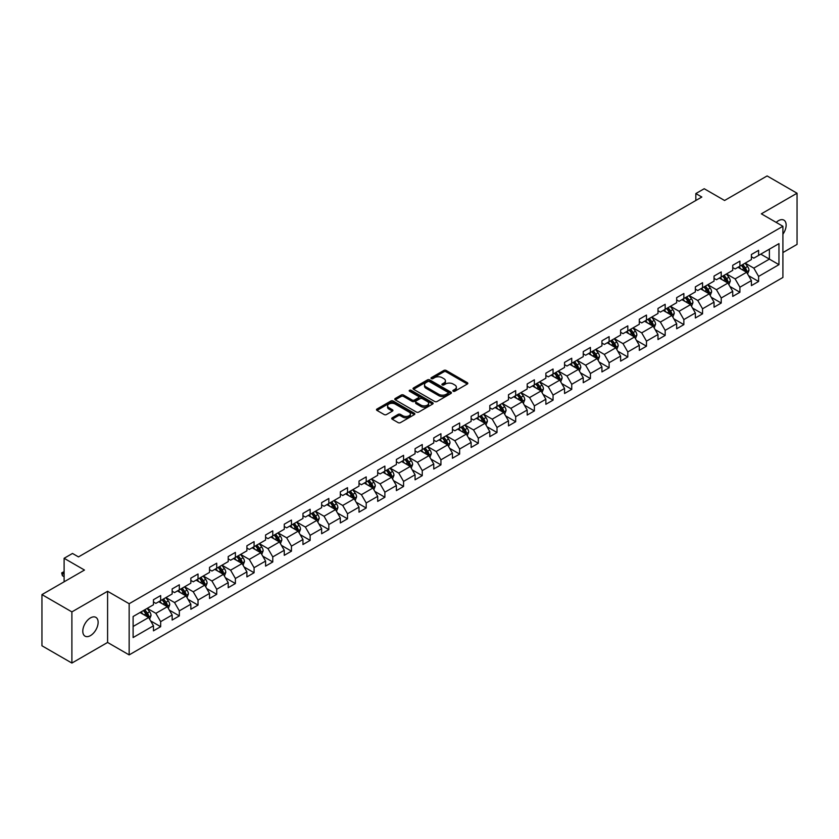 <?xml version="1.0" encoding="UTF-8"?>
<svg xmlns="http://www.w3.org/2000/svg" width="839" height="839" viewBox="0 0 839 839"><rect width="100%" height="100%" fill="white"/><g stroke="black" fill="none" stroke-linecap="round" stroke-linejoin="round"><path stroke-width="1.26" d="M453.196 391.236A1.164 0.671 0 0 0 454.843 391.236L467.333 384.021A1.668 0.965 0 0 0 467.816 383.339A1.668 0.965 0 0 0 467.333 382.668L446.17 370.45A1.668 0.965 0 0 0 443.821 370.45L431.319 377.655A1.164 0.671 0 0 0 432.966 378.609L434.581 377.676A5.317 3.073 0 0 1 442.111 377.676L443.873 378.693A5.317 3.073 0 0 1 445.436 380.864A5.317 3.073 0 0 1 443.873 383.035L442.258 383.968A1.164 0.671 0 0 0 443.904 384.923L445.519 383.989A5.317 3.073 0 0 1 453.05 383.989L454.811 385.007A5.317 3.073 0 0 1 456.364 387.178A5.317 3.073 0 0 1 454.811 389.348L453.196 390.282A1.164 0.671 0 0 0 453.196 391.236L453.196 390.282M90.465 635.605A10.844 6.261 120 0 0 97.544 626.051A10.844 6.261 120 0 0 95.887 617.368A10.844 6.261 120 0 0 90.465 617.903A10.844 6.261 120 0 0 83.376 627.457A10.844 6.261 120 0 0 85.043 636.151A10.844 6.261 120 0 0 90.465 635.605M782.913 234.196A10.844 6.261 120 0 0 783.909 220.143A10.844 6.261 120 0 0 778.487 220.678A10.844 6.261 120 0 0 776.201 222.398M392.201 417.832A1.668 0.965 0 0 0 391.719 418.504A1.668 0.965 0 0 0 392.201 419.185L398.137 422.615A1.668 0.965 0 0 0 400.486 422.615L414.361 414.602A1.668 0.965 0 0 0 414.854 413.921A1.668 0.965 0 0 0 414.361 413.249L393.197 401.032A1.668 0.965 0 0 0 390.848 401.032L376.973 409.033A1.668 0.965 0 0 0 376.491 409.715A1.668 0.965 0 0 0 376.973 410.397L384.147 414.539A1.668 0.965 0 0 0 386.496 414.539L392.432 411.11A1.668 0.965 0 0 0 392.925 410.428A1.668 0.965 0 0 0 392.432 409.747L388.877 407.691A4.447 2.569 0 0 1 387.576 405.877A4.447 2.569 0 0 1 390.324 403.507A4.447 2.569 0 0 1 395.169 404.062L409.107 412.106A4.447 2.569 0 0 1 410.407 413.921A4.447 2.569 0 0 1 407.66 416.301A4.447 2.569 0 0 1 402.814 415.735L400.486 414.403A1.668 0.965 0 0 0 398.137 414.403L392.201 417.832L392.201 419.185M782.913 252.56L797.05 244.401L797.05 193.222L767.108 175.938L724.581 200.49L704.215 188.733L695.835 193.568L701.824 197.029L78.488 556.907L72.49 553.457L64.11 558.292L64.11 581.805M71.892 611.893L71.892 663.062L107.591 642.454L107.591 591.285L71.892 611.893L41.95 594.599L84.477 570.048L64.11 558.292M107.591 591.285L129.154 603.723L782.913 226.278L782.913 277.457L129.154 654.902L129.154 603.723M797.05 193.222L761.351 213.83L782.913 226.278M434.707 401.503A1.668 0.965 0 0 0 437.056 401.503L450.931 393.491A1.668 0.965 0 0 0 451.413 392.809A1.668 0.965 0 0 0 450.931 392.138L429.767 379.92A1.668 0.965 0 0 0 427.418 379.92L413.543 387.922A1.668 0.965 0 0 0 413.05 388.604A1.668 0.965 0 0 0 413.543 389.286L434.707 401.503M409.946 391.488A1.164 0.671 0 0 1 411.131 391.656L411.131 390.271L432.651 402.689A1.668 0.965 0 0 1 433.134 403.37A1.668 0.965 0 0 1 432.651 404.052L418.776 412.054A1.668 0.965 0 0 1 416.417 412.054L395.253 399.836L401.199 396.438L401.199 395.054L395.253 398.483A1.668 0.965 0 0 0 394.77 399.165A1.668 0.965 0 0 0 395.253 399.836L395.253 398.483M401.199 396.438A1.668 0.965 0 0 1 403.549 396.438L403.549 395.054A1.668 0.965 0 0 0 401.199 395.054M403.549 395.054L412.127 400.004A1.668 0.965 0 0 0 414.476 400.004L418.42 397.738A1.668 0.965 0 0 0 418.902 397.057A1.668 0.965 0 0 0 418.42 396.375L409.484 391.215A1.164 0.671 0 0 1 411.131 390.271M71.892 663.062L41.95 645.778L41.95 594.599M150.653 620.912L160.658 626.691L160.658 621.636L172.152 614.997L172.152 620.052L179.336 615.899L179.336 610.855L190.841 604.216L190.841 609.261L198.025 605.108L198.025 600.063L209.519 593.425L209.519 598.469L216.714 594.327L216.714 589.272L228.208 582.633L228.208 587.688L235.392 583.535L235.392 578.491L246.897 571.852L246.897 576.896L254.081 572.743L254.081 567.699L265.585 561.06L265.585 566.105L272.769 561.962L272.769 556.907L284.264 550.269L284.264 555.324L291.458 551.171L291.458 546.126L302.952 539.487L302.952 544.532L310.136 540.379L310.136 535.334L321.641 528.696L321.641 533.74L328.825 529.598L328.825 524.543L340.33 517.904L340.33 522.959L347.514 518.806L347.514 513.762L359.008 507.123L359.008 512.168L366.203 508.014L366.203 502.97L377.697 496.331L377.697 501.376L384.881 497.233L384.881 492.178L396.386 485.54L396.386 490.595L403.569 486.442L403.569 481.397L415.064 474.759L415.064 479.803L422.258 475.65L422.258 470.606L433.753 463.967L433.753 469.011L440.936 464.869L440.936 459.814L452.441 453.175L452.441 458.23L459.625 454.077L459.625 449.033L471.13 442.394L471.13 447.439L478.314 443.286L478.314 438.241L489.808 431.603L489.808 436.647L497.003 432.505L497.003 427.45L508.497 420.811L508.497 425.866L515.681 421.713L515.681 416.668L527.186 410.03L527.186 415.074L534.37 410.921L534.37 405.877L545.864 399.238L545.864 404.283L553.058 400.14L553.058 395.085L564.553 388.447L564.553 393.501L571.737 389.348L571.737 384.304L583.241 377.665L583.241 382.71L590.425 378.557L590.425 373.512L601.93 366.874L601.93 371.918L609.114 367.776L609.114 362.721L620.608 356.082L620.608 361.137L627.803 356.984L627.803 351.94L639.297 345.301L639.297 350.345L646.481 346.192L646.481 341.148L657.986 334.509L657.986 339.554L665.17 335.411L665.17 330.356L676.674 323.718L676.674 328.773L683.858 324.62L683.858 319.575L695.353 312.937L695.353 317.981L702.547 313.828L702.547 308.783L714.041 302.145L714.041 307.189L721.225 303.047L721.225 297.992L732.73 291.353L732.73 296.408L739.914 292.255L739.914 287.211L751.408 280.572L751.408 285.617L758.603 281.464L758.603 276.419L778.959 264.663L778.959 243.635L769.384 249.173L769.384 259.125L778.959 264.663M160.658 626.691L153.464 630.834L153.464 625.789L133.107 637.546L133.107 616.518L153.464 604.762L153.464 599.717L160.658 595.564L160.658 600.619L172.152 593.981L172.152 588.926L179.336 584.783L179.336 589.827L190.841 583.189L190.841 578.144L198.025 573.991L198.025 579.036L209.519 572.397L209.519 567.353L216.714 563.2L216.714 568.255L228.208 561.616L228.208 556.561L235.392 552.419L235.392 557.463L246.897 550.824L246.897 545.78L254.081 541.627L254.081 546.671L265.585 540.033L265.585 534.988L272.769 530.835L272.769 535.89L284.264 529.252L284.264 524.197L291.458 520.054L291.458 525.099L302.952 518.46L302.952 513.416L310.136 509.263L310.136 514.307L321.641 507.668L321.641 502.624L328.825 498.471L328.825 503.526L340.33 496.887L340.33 491.832L347.514 487.69L347.514 492.734L359.008 486.096L359.008 481.051L366.203 476.898L366.203 481.943L377.697 475.304L377.697 470.26L384.881 466.106L384.881 471.161L396.386 464.523L396.386 459.468L403.569 455.325L403.569 460.37L415.064 453.731L415.064 448.687L422.258 444.534L422.258 449.578L433.753 442.94L433.753 437.895L440.936 433.742L440.936 438.797L452.441 432.158L452.441 427.103L459.625 422.961L459.625 428.005L471.13 421.367L471.13 416.322L478.314 412.169L478.314 417.214L489.808 410.575L489.808 405.531L497.003 401.378L497.003 406.433L508.497 399.794L508.497 394.739L515.681 390.596L515.681 395.641L527.186 389.002L527.186 383.958L534.37 379.805L534.37 384.849L545.864 378.211L545.864 373.166L553.058 369.013L553.058 374.068L564.553 367.43L564.553 362.375L571.737 358.232L571.737 363.277L583.241 356.638L583.241 351.593L590.425 347.44L590.425 352.485L601.93 345.846L601.93 340.802L609.114 336.649L609.114 341.704L620.608 335.065L620.608 330.01L627.803 325.868L627.803 330.912L639.297 324.274L639.297 319.229L646.481 315.076L646.481 320.12L657.986 313.482L657.986 308.437L665.17 304.284L665.17 309.339L676.674 302.701L676.674 297.646L683.858 293.503L683.858 298.548L695.353 291.909L695.353 286.865L702.547 282.712L702.547 287.756L714.041 281.117L714.041 276.073L721.225 271.92L721.225 276.975L732.73 270.336L732.73 265.281L739.914 261.139L739.914 266.183L751.408 259.545L751.408 254.5L758.603 250.347L758.603 255.392L778.959 243.635M158.739 601.72L167.36 606.702L155.865 613.34L147.234 608.359M153.464 602.003L155.865 603.388L160.658 600.619M155.865 613.34L160.658 621.636M167.36 606.702L172.152 614.997M177.417 590.939L186.048 595.91L174.543 602.549L165.923 597.578M172.152 591.212L174.543 592.596L179.336 589.827M174.543 602.549L179.336 610.855M186.048 595.91L190.841 604.216M196.106 580.148L204.737 585.129L193.232 591.768L184.611 586.786M190.841 580.42L193.232 581.805L198.025 579.036M193.232 591.768L198.025 600.063M204.737 585.129L209.519 593.425M214.794 569.356L223.415 574.337L211.921 580.976L203.29 575.994M209.519 569.639L211.921 571.023L216.714 568.255M211.921 580.976L216.714 589.272M223.415 574.337L228.208 582.633M233.483 558.575L242.104 563.546L230.61 570.184L221.978 565.213M228.208 558.847L230.61 560.232L235.392 557.463M230.61 570.184L235.392 578.491M242.104 563.546L246.897 571.852M252.161 547.783L260.793 552.765L249.288 559.403L240.667 554.422M246.897 548.056L249.288 549.44L254.081 546.671M249.288 559.403L254.081 567.699M260.793 552.765L265.585 561.06M270.85 536.991L279.471 541.973L267.977 548.612L259.356 543.63M265.585 537.275L267.977 538.659L272.769 535.89M267.977 548.612L272.769 556.907M279.471 541.973L284.264 550.269M289.539 526.21L298.16 531.181L286.665 537.82L278.034 532.849M284.264 526.483L286.665 527.867L291.458 525.099M286.665 537.82L291.458 546.126M298.16 531.181L302.952 539.487M308.228 515.419L316.848 520.4L305.344 527.039L296.723 522.057M302.952 515.691L305.344 517.076L310.136 514.307M305.344 527.039L310.136 535.334M316.848 520.4L321.641 528.696M326.906 504.627L335.537 509.609L324.032 516.247L315.412 511.266M321.641 504.91L324.032 506.295L328.825 503.526M324.032 516.247L328.825 524.543M335.537 509.609L340.33 517.904M345.595 493.846L354.215 498.817L342.721 505.456L334.1 500.484M340.33 494.119L342.721 495.503L347.514 492.734M342.721 505.456L347.514 513.762M354.215 498.817L359.008 507.123M364.283 483.054L372.904 488.036L361.41 494.674L352.779 489.693M359.008 483.327L361.41 484.711L366.203 481.943M361.41 494.674L366.203 502.97M372.904 488.036L377.697 496.331M382.962 472.263L391.593 477.244L380.088 483.883L371.467 478.901M377.697 472.546L380.088 473.93L384.881 471.161M380.088 483.883L384.881 492.178M391.593 477.244L396.386 485.54M401.65 461.481L410.281 466.453L398.777 473.091L390.156 468.12M396.386 461.754L398.777 463.138L403.569 460.37M398.777 473.091L403.569 481.397M410.281 466.453L415.064 474.759M420.339 450.69L428.96 455.671L417.465 462.31L408.834 457.328M415.064 450.963L417.465 452.347L422.258 449.578M417.465 462.31L422.258 470.606M428.96 455.671L433.753 463.967M439.028 439.898L447.648 444.88L436.154 451.518L427.523 446.537M433.753 440.181L436.154 441.555L440.936 438.797M436.154 451.518L440.936 459.814M447.648 444.88L452.441 453.175M457.706 429.117L466.337 434.088L454.832 440.727L446.212 435.756M452.441 429.39L454.832 430.774L459.625 428.005M454.832 440.727L459.625 449.033M466.337 434.088L471.13 442.394M476.395 418.325L485.015 423.307L473.521 429.946L464.9 424.964M471.13 418.598L473.521 419.982L478.314 417.214M473.521 429.946L478.314 438.241M485.015 423.307L489.808 431.603M495.083 407.534L503.704 412.515L492.21 419.154L483.579 414.172M489.808 407.817L492.21 409.191L497.003 406.433M492.21 419.154L497.003 427.45M503.704 412.515L508.497 420.811M513.772 396.753L522.393 401.724L510.888 408.362L502.267 403.391M508.497 397.025L510.888 398.41L515.681 395.641M510.888 408.362L515.681 416.668M522.393 401.724L527.186 410.03M532.45 385.961L541.082 390.943L529.577 397.581L520.956 392.6M527.186 386.234L529.577 387.618L534.37 384.849M529.577 397.581L534.37 405.877M541.082 390.943L545.864 399.238M551.139 375.169L559.76 380.151L548.266 386.789L539.645 381.808M545.864 375.453L548.266 376.826L553.058 374.068M548.266 386.789L553.058 395.085M559.76 380.151L564.553 388.447M569.828 364.388L578.449 369.359L566.954 375.998L558.323 371.027M564.553 364.661L566.954 366.045L571.737 363.277M566.954 375.998L571.737 384.304M578.449 369.359L583.241 377.665M588.506 353.597L597.137 358.578L585.632 365.217L577.012 360.235M583.241 353.869L585.632 355.254L590.425 352.485M585.632 365.217L590.425 373.512M597.137 358.578L601.93 366.874M607.195 342.805L615.826 347.786L604.321 354.425L595.7 349.444M601.93 343.088L604.321 344.462L609.114 341.704M604.321 354.425L609.114 362.721M615.826 347.786L620.608 356.082M625.884 332.024L634.504 336.995L623.01 343.633L614.379 338.662M620.608 332.296L623.01 333.681L627.803 330.912M623.01 343.633L627.803 351.94M634.504 336.995L639.297 345.301M644.572 321.232L653.193 326.214L641.699 332.852L633.067 327.871M639.297 321.505L641.699 322.889L646.481 320.12M641.699 332.852L646.481 341.148M653.193 326.214L657.986 334.509M663.25 310.44L671.882 315.422L660.377 322.061L651.756 317.079M657.986 310.724L660.377 312.098L665.17 309.339M660.377 322.061L665.17 330.356M671.882 315.422L676.674 323.718M681.939 299.659L690.56 304.63L679.066 311.269L670.445 306.298M676.674 299.932L679.066 301.316L683.858 298.548M679.066 311.269L683.858 319.575M690.56 304.63L695.353 312.937M700.628 288.868L709.249 293.849L697.754 300.488L689.123 295.506M695.353 289.14L697.754 290.525L702.547 287.756M697.754 300.488L702.547 308.783M709.249 293.849L714.041 302.145M719.317 278.076L727.937 283.058L716.433 289.696L707.812 284.715M714.041 278.359L716.433 279.733L721.225 276.975M716.433 289.696L721.225 297.992M727.937 283.058L732.73 291.353M737.995 267.295L746.626 272.266L735.121 278.905L726.501 273.933M732.73 267.568L735.121 268.952L739.914 266.183M735.121 278.905L739.914 287.211M746.626 272.266L751.408 280.572M760.753 254.154L769.384 259.125L753.81 268.123L745.189 263.142M751.408 256.776L753.81 258.16L758.603 255.392M753.81 268.123L758.603 276.419M107.591 642.454L129.154 654.902M695.835 193.568L695.835 200.49M133.107 626.481L148.671 617.494L140.05 612.512M148.671 617.494L153.464 625.789M748.598 275.695L758.603 281.464M729.909 286.477L739.914 292.255M711.231 297.268L721.225 303.047M692.542 308.06L702.547 313.828M673.853 318.841L683.858 324.62M655.165 329.633L665.17 335.411M636.486 340.424L646.481 346.192M617.798 351.205L627.803 356.984M599.109 361.997L609.114 367.776M580.431 372.789L590.425 378.557M561.742 383.57L571.737 389.348M543.053 394.361L553.058 400.14M524.365 405.153L534.37 410.921M505.686 415.934L515.681 421.713M486.998 426.726L497.003 432.505M468.309 437.518L478.314 443.286M449.62 448.299L459.625 454.077M430.942 459.09L440.936 464.869M412.253 469.882L422.258 475.65M393.564 480.663L403.569 486.442M374.886 491.455L384.881 497.233M356.197 502.246L366.203 508.014M337.509 513.028L347.514 518.806M318.82 523.819L328.825 529.598M300.142 534.611L310.136 540.379M281.453 545.392L291.458 551.171M262.764 556.184L272.769 561.962M244.076 566.975L254.081 572.743M225.397 577.756L235.392 583.535M206.709 588.548L216.714 594.327M188.02 599.34L198.025 605.108M169.342 610.121L179.336 615.899M453.658 391.404L454.811 390.733A5.317 3.073 0 0 0 456.364 388.562L456.364 387.178M445.436 380.864L445.436 382.248A5.317 3.073 0 0 1 443.873 384.419L442.719 385.091M467.313 384.031L446.17 371.834A1.668 0.965 0 0 0 443.821 371.834L431.791 378.777M450.931 392.138L450.931 393.491L429.767 381.305A1.668 0.965 0 0 0 427.418 381.305L413.564 389.296M447.995 393.292A1.164 0.671 0 0 0 447.995 392.337L429.411 381.609A1.164 0.671 0 0 0 427.764 381.609L426.065 382.594A5.317 3.073 0 0 0 424.503 384.765A5.317 3.073 0 0 0 426.065 386.947L438.755 394.278A5.317 3.073 0 0 0 446.285 394.278L447.995 393.292L447.995 394.676A1.164 0.671 0 0 0 448.33 394.194L448.33 392.809M424.503 384.765L424.503 386.15A5.317 3.073 0 0 0 426.065 388.321L426.065 386.947M447.995 394.676L446.285 395.651A5.317 3.073 0 0 1 438.755 395.651L426.065 388.321M403.549 396.438L412.127 401.388A1.668 0.965 0 0 0 414.476 401.388L418.42 399.123A1.668 0.965 0 0 0 418.902 398.441L418.902 397.057M411.131 391.656L432.62 404.062M421.031 405.153A4.447 2.569 0 0 0 425.887 405.709A4.447 2.569 0 0 0 428.624 403.339A4.447 2.569 0 0 0 427.324 401.514L422.416 398.682A1.668 0.965 0 0 0 420.066 398.682L416.123 400.958A1.668 0.965 0 0 0 415.641 401.64A1.668 0.965 0 0 0 416.123 402.321L421.031 405.153L421.031 406.537A4.447 2.569 0 0 0 425.887 407.093A4.447 2.569 0 0 0 428.624 404.723L428.624 403.339M415.641 401.64L415.641 403.024A1.668 0.965 0 0 0 416.123 403.695L416.123 402.321M421.031 406.537L416.123 403.695M410.407 413.921L410.407 415.305A4.447 2.569 0 0 1 407.66 417.675A4.447 2.569 0 0 1 402.814 417.119L400.486 415.787A1.668 0.965 0 0 0 398.137 415.787L392.222 419.196M387.576 405.877L387.576 407.261A4.447 2.569 0 0 0 388.877 409.075L388.877 407.691M392.411 411.12L388.877 409.075M414.361 413.249L414.361 414.602L393.197 402.405A1.668 0.965 0 0 0 390.848 402.405L376.994 410.407M747.57 273.913L748.996 270.315A4.489 2.59 -120 0 0 747.559 266.498L745.084 263.194M740.774 268.899L739.096 266.655M741.372 265.344L743.847 268.637A4.489 2.59 60 0 1 745.137 271.343L746.574 270.515A4.489 2.59 -120 0 0 745.284 267.809L742.809 264.505M741.686 265.155L744.434 268.816A2.286 1.321 60 0 1 744.843 269.518L746.574 270.515M728.881 284.694L730.308 281.107A4.489 2.59 -120 0 0 728.871 277.289L726.406 273.986M722.096 279.681L720.418 277.447M722.694 276.125L725.158 279.429A4.489 2.59 60 0 1 726.448 282.124L727.885 281.296A4.489 2.59 -120 0 0 726.595 278.6L724.13 275.297M722.998 275.947L725.745 279.607A2.286 1.321 60 0 1 726.165 280.299L727.885 281.296M710.193 295.485L711.619 291.899A4.489 2.59 -120 0 0 710.193 288.071L707.717 284.778M703.407 290.472L701.729 288.228M704.005 286.917L706.48 290.221A4.489 2.59 60 0 1 707.759 292.916L709.196 292.087A4.489 2.59 -120 0 0 707.917 289.382L705.442 286.089M704.32 286.739L707.057 290.399A2.286 1.321 60 0 1 707.476 291.091L709.196 292.087M691.514 306.277L692.941 302.68A4.489 2.59 -120 0 0 691.504 298.862L689.029 295.559M684.718 301.264L683.04 299.02M685.316 297.709L687.791 301.002A4.489 2.59 60 0 1 689.071 303.708L690.507 302.879A4.489 2.59 -120 0 0 689.228 300.173L686.753 296.87M685.631 297.52L688.368 301.18A2.286 1.321 60 0 1 688.788 301.883L690.507 302.879M672.826 317.058L674.252 313.471A4.489 2.59 -120 0 0 672.815 309.654L670.34 306.35M666.04 312.045L664.352 309.811M666.627 308.49L669.103 311.793A4.489 2.59 60 0 1 670.392 314.489L671.829 313.66A4.489 2.59 -120 0 0 670.539 310.965L668.064 307.661M666.942 308.312L669.69 311.972A2.286 1.321 60 0 1 670.099 312.664L671.829 313.66M654.137 327.85L655.563 324.263A4.489 2.59 -120 0 0 654.126 320.435L651.662 317.142M647.351 322.837L645.673 320.592M647.949 319.281L650.414 322.585A4.489 2.59 60 0 1 651.704 325.28L653.141 324.452A4.489 2.59 -120 0 0 651.851 321.746L649.386 318.453M648.264 319.103L651.001 322.763A2.286 1.321 60 0 1 651.421 323.455L653.141 324.452M635.459 338.641L636.874 335.044A4.489 2.59 -120 0 0 635.448 331.227L632.973 327.923M628.663 333.628L626.985 331.384M629.26 330.073L631.736 333.366A4.489 2.59 60 0 1 633.015 336.072L634.452 335.243A4.489 2.59 -120 0 0 633.172 332.538L630.697 329.234M629.575 329.884L632.312 333.544A2.286 1.321 60 0 1 632.732 334.247L634.452 335.243M616.77 349.423L618.196 345.836A4.489 2.59 -120 0 0 616.759 342.018L614.284 338.715M609.974 344.409L608.296 342.176M610.572 340.854L613.047 344.158A4.489 2.59 60 0 1 614.337 346.853L615.774 346.025A4.489 2.59 -120 0 0 614.484 343.329L612.009 340.026M610.886 340.676L613.634 344.336A2.286 1.321 60 0 1 614.043 345.028L615.774 346.025M598.081 360.214L599.507 356.627A4.489 2.59 -120 0 0 598.071 352.8L595.606 349.506M591.296 355.201L589.618 352.957M591.894 351.646L594.358 354.949A4.489 2.59 60 0 1 595.648 357.645L597.085 356.816A4.489 2.59 -120 0 0 595.795 354.11L593.33 350.817M592.198 351.468L594.945 355.128A2.286 1.321 60 0 1 595.354 355.82L597.085 356.816M579.392 371.006L580.819 367.409A4.489 2.59 -120 0 0 579.392 363.591L576.917 360.288M572.607 365.993L570.929 363.748M573.205 362.438L575.68 365.731A4.489 2.59 60 0 1 576.959 368.436L578.396 367.608A4.489 2.59 -120 0 0 577.117 364.902L574.642 361.599M573.519 362.249L576.257 365.909A2.286 1.321 60 0 1 576.676 366.612L578.396 367.608M560.714 381.787L562.13 378.2A4.489 2.59 -120 0 0 560.704 374.383L558.229 371.079M553.918 376.774L552.24 374.54M554.516 373.219L556.991 376.522A4.489 2.59 60 0 1 558.271 379.218L559.707 378.389A4.489 2.59 -120 0 0 558.428 375.694L555.953 372.39M554.831 373.04L557.568 376.701A2.286 1.321 60 0 1 557.987 377.393L559.707 378.389M542.025 392.579L543.452 388.992A4.489 2.59 -120 0 0 542.015 385.164L539.54 381.871M535.23 387.566L533.552 385.321M535.827 384.01L538.302 387.314A4.489 2.59 60 0 1 539.592 390.009L541.029 389.181A4.489 2.59 -120 0 0 539.739 386.475L537.264 383.182M536.142 383.832L538.89 387.492A2.286 1.321 60 0 1 539.299 388.184L541.029 389.181M523.337 403.37L524.763 399.773A4.489 2.59 -120 0 0 523.326 395.956L520.862 392.652M516.551 398.357L514.873 396.113M517.149 394.802L519.614 398.095A4.489 2.59 60 0 1 520.904 400.801L522.34 399.972A4.489 2.59 -120 0 0 521.05 397.267L518.586 393.963M517.453 394.613L520.201 398.273A2.286 1.321 60 0 1 520.62 398.976L522.34 399.972M504.648 414.151L506.074 410.565A4.489 2.59 -120 0 0 504.648 406.747L502.173 403.444M497.863 409.138L496.185 406.905M498.46 405.583L500.935 408.887A4.489 2.59 60 0 1 502.215 411.582L503.652 410.753A4.489 2.59 -120 0 0 502.372 408.058L499.897 404.755M498.775 405.405L501.512 409.065A2.286 1.321 60 0 1 501.932 409.757L503.652 410.753M485.97 424.943L487.396 421.356A4.489 2.59 -120 0 0 485.959 417.528L483.484 414.235M479.174 419.93L477.496 417.686M479.772 416.375L482.247 419.678A4.489 2.59 60 0 1 483.526 422.374L484.963 421.545A4.489 2.59 -120 0 0 483.684 418.85L481.208 415.546M480.086 416.196L482.834 419.857A2.286 1.321 60 0 1 483.243 420.549L484.963 421.545M467.281 435.735L468.707 432.137A4.489 2.59 -120 0 0 467.271 428.32L464.806 425.016M460.496 430.722L458.807 428.477M461.083 427.166L463.558 430.459A4.489 2.59 60 0 1 464.848 433.165L466.285 432.337A4.489 2.59 -120 0 0 464.995 429.631L462.52 426.327M461.398 426.978L464.145 430.648A2.286 1.321 60 0 1 464.554 431.34L466.285 432.337M448.592 446.516L450.019 442.929A4.489 2.59 -120 0 0 448.592 439.112L446.117 435.808M441.807 441.503L440.129 439.269M442.405 437.948L444.869 441.251A4.489 2.59 60 0 1 446.159 443.946L447.596 443.118A4.489 2.59 -120 0 0 446.317 440.423L443.841 437.119M442.719 437.769L445.457 441.429A2.286 1.321 60 0 1 445.876 442.122L447.596 443.118M429.914 457.307L431.33 453.721A4.489 2.59 -120 0 0 429.904 449.893L427.429 446.6M423.118 452.294L421.44 450.05M423.716 448.739L426.191 452.043A4.489 2.59 60 0 1 427.471 454.738L428.907 453.909A4.489 2.59 -120 0 0 427.628 451.214L425.153 447.911M424.031 448.561L426.768 452.221A2.286 1.321 60 0 1 427.187 452.913L428.907 453.909M411.225 468.099L412.652 464.502A4.489 2.59 -120 0 0 411.215 460.684L408.74 457.381M404.429 463.086L402.751 460.842M405.027 459.531L407.502 462.824A4.489 2.59 60 0 1 408.792 465.53L410.229 464.701A4.489 2.59 -120 0 0 408.939 461.995L406.464 458.702M405.342 459.342L408.09 463.013A2.286 1.321 60 0 1 408.499 463.705L410.229 464.701M392.537 478.88L393.963 475.293A4.489 2.59 -120 0 0 392.526 471.476L390.062 468.172M385.751 473.867L384.073 471.633M386.349 470.312L388.814 473.616A4.489 2.59 60 0 1 390.104 476.311L391.54 475.482A4.489 2.59 -120 0 0 390.25 472.787L387.786 469.483M386.653 470.134L389.401 473.794A2.286 1.321 60 0 1 389.82 474.486L391.54 475.482M373.848 489.672L375.274 486.085A4.489 2.59 -120 0 0 373.848 482.257L371.373 478.964M367.062 484.659L365.385 482.415M367.66 481.104L370.135 484.407A4.489 2.59 60 0 1 371.415 487.102L372.852 486.274A4.489 2.59 -120 0 0 371.572 483.579L369.097 480.275M367.975 480.925L370.712 484.585A2.286 1.321 60 0 1 371.132 485.278L372.852 486.274M355.17 500.464L356.585 496.866A4.489 2.59 -120 0 0 355.159 493.049L352.684 489.745M348.374 495.45L346.696 493.206M348.972 491.895L351.447 495.188A4.489 2.59 60 0 1 352.726 497.894L354.163 497.066A4.489 2.59 -120 0 0 352.883 494.36L350.408 491.067M349.286 491.706L352.023 495.377A2.286 1.321 60 0 1 352.443 496.069L354.163 497.066M336.481 511.245L337.907 507.658A4.489 2.59 -120 0 0 336.47 503.84L333.995 500.537M329.685 506.232L328.007 503.998M330.283 502.676L332.758 505.98A4.489 2.59 60 0 1 334.048 508.675L335.485 507.847A4.489 2.59 -120 0 0 334.195 505.151L331.72 501.848M330.597 502.498L333.345 506.158A2.286 1.321 60 0 1 333.754 506.85L335.485 507.847M317.792 522.036L319.219 518.45A4.489 2.59 -120 0 0 317.782 514.622L315.317 511.329M311.007 517.023L309.329 514.779M311.605 513.468L314.069 516.772A4.489 2.59 60 0 1 315.359 519.467L316.796 518.638A4.489 2.59 -120 0 0 315.506 515.943L313.041 512.639M311.909 513.29L314.656 516.95A2.286 1.321 60 0 1 315.076 517.642L316.796 518.638M299.103 532.828L300.53 529.231A4.489 2.59 -120 0 0 299.103 525.413L296.628 522.11M292.318 527.815L290.64 525.571M292.916 524.26L295.391 527.553A4.489 2.59 60 0 1 296.67 530.258L298.107 529.43A4.489 2.59 -120 0 0 296.828 526.724L294.353 523.431M293.231 524.071L295.968 527.741A2.286 1.321 60 0 1 296.387 528.434L298.107 529.43M280.425 543.609L281.852 540.022A4.489 2.59 -120 0 0 280.415 536.205L277.94 532.901M273.629 538.596L271.951 536.362M274.227 535.041L276.702 538.344A4.489 2.59 60 0 1 277.982 541.04L279.418 540.211A4.489 2.59 -120 0 0 278.139 537.516L275.664 534.212M274.542 534.863L277.289 538.523A2.286 1.321 60 0 1 277.699 539.215L279.418 540.211M261.737 554.401L263.163 550.814A4.489 2.59 -120 0 0 261.726 546.986L259.261 543.693M254.951 549.388L253.263 547.143M255.538 545.832L258.013 549.136A4.489 2.59 60 0 1 259.303 551.831L260.74 551.003A4.489 2.59 -120 0 0 259.45 548.307L256.986 545.004M255.853 545.654L258.601 549.314A2.286 1.321 60 0 1 259.01 550.006L260.74 551.003M243.048 565.192L244.474 561.595A4.489 2.59 -120 0 0 243.048 557.778L240.573 554.474M236.262 560.179L234.584 557.935M236.86 556.624L239.325 559.917A4.489 2.59 60 0 1 240.615 562.623L242.052 561.794A4.489 2.59 -120 0 0 240.772 559.089L238.297 555.796M237.175 556.435L239.912 560.106A2.286 1.321 60 0 1 240.332 560.798L242.052 561.794M224.37 575.974L225.785 572.387A4.489 2.59 -120 0 0 224.359 568.569L221.884 565.266M217.574 570.96L215.896 568.727M218.171 567.405L220.647 570.709A4.489 2.59 60 0 1 221.926 573.404L223.363 572.576A4.489 2.59 -120 0 0 222.083 569.88L219.608 566.577M218.486 567.227L221.223 570.887A2.286 1.321 60 0 1 221.643 571.579L223.363 572.576M205.681 586.765L207.107 583.178A4.489 2.59 -120 0 0 205.67 579.35L203.195 576.057M198.885 581.752L197.207 579.508M199.483 578.197L201.958 581.5A4.489 2.59 60 0 1 203.248 584.196L204.685 583.367A4.489 2.59 -120 0 0 203.395 580.672L200.92 577.368M199.797 578.019L202.545 581.679A2.286 1.321 60 0 1 202.954 582.371L204.685 583.367M186.992 597.557L188.418 593.96A4.489 2.59 -120 0 0 186.982 590.142L184.517 586.839M180.207 592.544L178.529 590.299M180.805 588.988L183.269 592.282A4.489 2.59 60 0 1 184.559 594.987L185.996 594.159A4.489 2.59 -120 0 0 184.706 591.453L182.241 588.16M181.109 588.8L183.856 592.47A2.286 1.321 60 0 1 184.276 593.163L185.996 594.159M168.303 608.338L169.73 604.751A4.489 2.59 -120 0 0 168.303 600.934L165.828 597.63M161.518 603.325L159.84 601.091M162.116 599.77L164.591 603.073A4.489 2.59 60 0 1 165.87 605.768L167.307 604.94A4.489 2.59 -120 0 0 166.028 602.245L163.553 598.941M162.43 599.591L165.168 603.251A2.286 1.321 60 0 1 165.587 603.944L167.307 604.94M149.625 619.13L151.041 615.543A4.489 2.59 -120 0 0 149.615 611.715L147.14 608.422M142.829 614.117L141.151 611.872M143.427 610.561L145.902 613.865A4.489 2.59 60 0 1 147.182 616.56L148.618 615.732A4.489 2.59 -120 0 0 147.339 613.036L144.864 609.733M143.742 610.383L146.479 614.043A2.286 1.321 60 0 1 146.898 614.735L148.618 615.732M64.11 572.24L62.411 573.215L64.11 574.201M62.411 575.711L61.75 573.257L62.411 573.215L62.411 575.711L64.11 576.687M61.75 572.838L64.11 571.653M454.811 390.733L454.811 389.348M442.258 384.923L442.258 383.968M443.873 384.419L443.873 383.035M431.319 378.609L431.319 377.655M443.821 371.834L443.821 370.45M446.17 371.834L446.17 370.45M467.333 384.021L467.333 382.668M413.543 389.286L413.543 387.922M427.418 381.305L427.418 379.92M429.767 381.305L429.767 379.92M438.755 395.651L438.755 394.278M446.285 395.651L446.285 394.278M412.127 401.388L412.127 400.004M414.476 401.388L414.476 400.004M418.42 399.123L418.42 397.738M432.651 404.052L432.651 402.689M398.137 415.787L398.137 414.403M400.486 415.787L400.486 414.403M402.814 417.119L402.814 415.735M392.432 411.11L392.432 409.747M376.973 410.397L376.973 409.033M390.848 402.405L390.848 401.032M393.197 402.405L393.197 401.032M746.175 272.014L748.965 270.41M745.284 267.809L747.559 266.498M742.096 269.655L743.847 268.637M727.497 282.806L730.276 281.191M726.595 278.6L728.871 277.289M723.407 280.446L725.158 279.429M708.808 293.587L711.587 291.982M707.917 289.382L710.193 288.071M704.718 291.227L706.48 290.221M690.119 304.379L692.909 302.774M689.228 300.173L691.504 298.862M686.029 302.019L687.791 301.002M671.431 315.17L674.22 313.555M670.539 310.965L672.815 309.654M667.351 312.811L669.103 311.793M652.752 325.952L655.532 324.347M651.851 321.746L654.126 320.435M648.662 323.592L650.414 322.585M634.064 336.743L636.853 335.139M633.172 332.538L635.448 331.227M629.974 334.383L631.736 333.366M615.375 347.535L618.165 345.92M614.484 343.329L616.759 342.018M611.295 345.175L613.047 344.158M596.697 358.316L599.476 356.711M595.795 354.11L598.071 352.8M592.607 355.956L594.358 354.949M578.008 369.108L580.787 367.503M577.117 364.902L579.392 363.591M573.918 366.748L575.68 365.731M559.319 379.899L562.109 378.284M558.428 375.694L560.704 374.383M555.229 377.54L556.991 376.522M540.631 390.68L543.42 389.076M539.739 386.475L542.015 385.164M536.551 388.321L538.302 387.314M521.952 401.472L524.732 399.867M521.05 397.267L523.326 395.956M517.862 399.112L519.614 398.095M503.264 412.264L506.043 410.649M502.372 408.058L504.648 406.747M499.174 409.904L500.935 408.887M484.575 423.045L487.365 421.44M483.684 418.85L485.959 417.528M480.485 420.685L482.247 419.678M465.886 433.836L468.676 432.232M464.995 429.631L467.271 428.32M461.807 431.477L463.558 430.459M447.208 444.628L449.987 443.013M446.317 440.423L448.592 439.112M443.118 442.268L444.869 441.251M428.519 455.409L431.309 453.805M427.628 451.214L429.904 449.893M424.429 453.05L426.191 452.043M409.831 466.201L412.62 464.596M408.939 461.995L411.215 460.684M405.751 463.841L407.502 462.824M391.152 476.992L393.931 475.377M390.25 472.787L392.526 471.476M387.062 474.633L388.814 473.616M372.464 487.774L375.243 486.169M371.572 483.579L373.848 482.257M368.373 485.414L370.135 484.407M353.775 498.565L356.565 496.961M352.883 494.36L355.159 493.049M349.685 496.206L351.447 495.188M335.086 509.357L337.876 507.742M334.195 505.151L336.47 503.84M331.006 506.997L332.758 505.98M316.408 520.138L319.187 518.533M315.506 515.943L317.782 514.622M312.318 517.778L314.069 516.772M297.719 530.93L300.498 529.325M296.828 526.724L299.103 525.413M293.629 528.57L295.391 527.553M279.03 541.721L281.82 540.106M278.139 537.516L280.415 536.205M274.951 539.362L276.702 538.344M260.342 552.502L263.131 550.898M259.45 548.307L261.726 546.986M256.262 550.143L258.013 549.136M241.663 563.294L244.443 561.69M240.772 559.089L243.048 557.778M237.573 560.934L239.325 559.917M222.975 574.086L225.764 572.471M222.083 569.88L224.359 568.569M218.885 571.726L220.647 570.709M204.286 584.867L207.076 583.262M203.395 580.672L205.67 579.35M200.206 582.507L201.958 581.5M185.608 595.659L188.387 594.054M184.706 591.453L186.982 590.142M181.518 593.299L183.269 592.282M166.919 606.45L169.698 604.835M166.028 602.245L168.303 600.934M162.829 604.09L164.591 603.073M148.23 617.231L151.02 615.627M147.339 613.036L149.615 611.715M144.14 614.872L145.902 613.865"/></g></svg>
